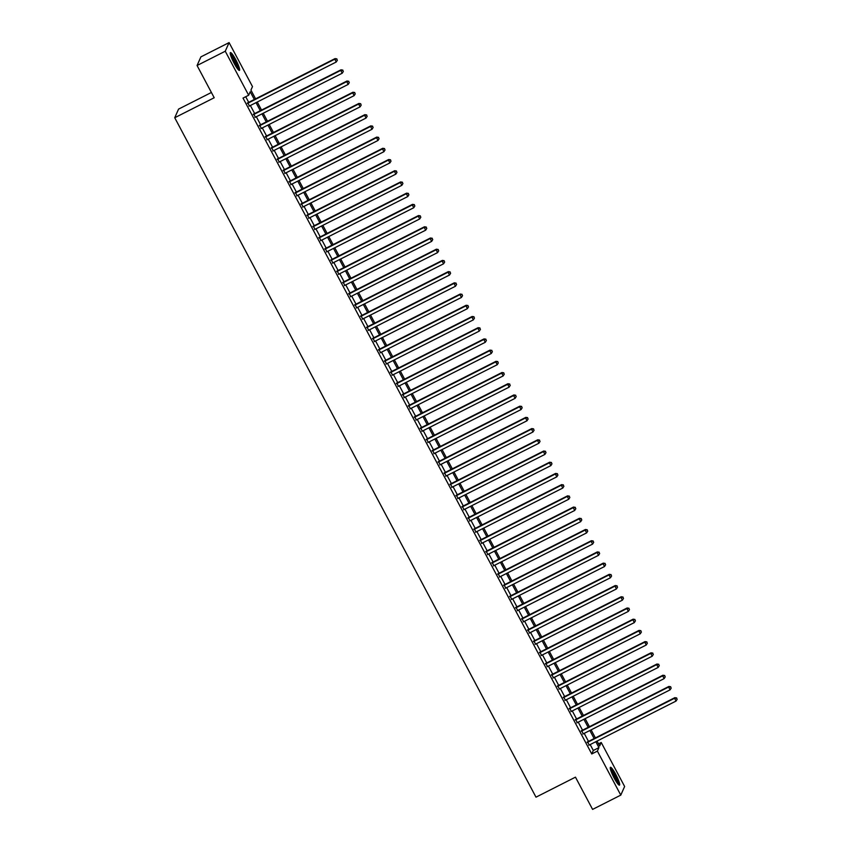 <?xml version="1.0" encoding="UTF-8"?>
<svg xmlns="http://www.w3.org/2000/svg" width="852" height="852" viewBox="0 0 852 852"><rect width="100%" height="100%" fill="white"/><g stroke="black" fill="none" stroke-linecap="round" stroke-linejoin="round"><path stroke-width="1.28" d="M614.154 778.046A9.979 1.555 -116.9 0 1 610.447 767.322A9.979 1.555 -116.9 0 1 615.772 774.415A9.979 1.555 -116.9 0 1 619.468 785.139A9.979 1.555 -116.9 0 1 614.154 778.046M234.119 63.304A9.979 1.555 -116.9 0 1 230.413 52.579A9.979 1.555 -116.9 0 1 235.738 59.672A9.979 1.555 -116.9 0 1 239.433 70.396A9.979 1.555 -116.9 0 1 234.119 63.304M211.403 92.474L178.569 109.109L174.735 117.736L535.993 797.163L575.462 777.162L592.598 809.4L620.788 795.118L597.39 751.113L598.945 747.619L595.814 741.709M174.735 117.736L214.203 97.746L197.068 65.508L200.902 56.882L229.092 42.6L252.49 86.606L250.935 90.099L255.589 98.853M598.541 743.849L601.224 742.486L624.622 786.492L620.788 795.118M587.55 741.89L589.233 745.042M581.586 730.675L583.269 733.828M575.632 719.461L577.305 722.624M569.668 708.246L571.341 711.409M563.704 697.043L565.387 700.195M557.74 685.828L559.423 688.991M551.787 674.614L553.459 677.777M545.823 663.399L547.495 666.562M539.859 652.195L541.542 655.348M533.895 640.981L535.578 644.144M527.942 629.766L529.614 632.929M521.978 618.563L523.65 621.715M516.014 607.348L517.697 610.501M510.05 596.134L511.732 599.297M504.096 584.919L505.768 588.082M498.132 573.716L499.815 576.868M492.168 562.501L493.851 565.653M486.204 551.287L487.887 554.45M480.251 540.072L481.923 543.235M474.287 528.868L475.97 532.021M468.323 517.654L470.006 520.806M462.359 506.439L464.042 509.602M456.406 495.225L458.078 498.388M450.442 484.021L452.124 487.174M444.478 472.807L446.16 475.97M438.514 461.592L440.196 464.755M432.56 450.378L434.232 453.541M426.596 439.174L428.279 442.326M420.632 427.96L422.315 431.123M414.668 416.745L416.351 419.908M408.715 405.541L410.387 408.694M402.751 394.327L404.434 397.479M396.787 383.112L398.47 386.275M390.823 371.898L392.506 375.061M384.87 360.694L386.542 363.847M378.906 349.48L380.588 352.632M372.942 338.265L374.624 341.428M366.978 327.051L368.66 330.214M361.024 315.847L362.696 318.999M355.06 304.633L356.743 307.796M349.096 293.418L350.779 296.581M343.132 282.204L344.815 285.367M337.179 271L338.851 274.152M331.215 259.785L332.898 262.948M325.251 248.571L326.934 251.734M319.287 237.367L320.97 240.52M313.334 226.153L315.006 229.305M307.37 214.938L309.052 218.101M301.406 203.724L303.088 206.887M295.442 192.52L297.124 195.672M289.488 181.306L291.16 184.458M283.524 170.091L285.207 173.254M277.56 158.877L279.243 162.04M271.596 147.673L273.279 150.825M265.643 136.458L267.315 139.611M259.679 125.244L261.362 128.407M253.715 114.03L255.398 117.193M254.333 99.492L250.211 91.739L248.656 95.232L243.022 98.086L591.757 753.967L593.312 750.474L590.17 744.563M588.487 741.41L584.206 733.359M582.534 730.196L578.252 722.145M576.57 718.981L572.288 710.93M570.606 707.778L566.324 699.716M564.642 696.563L560.36 688.512M558.688 685.349L554.407 677.297M552.724 674.134L548.443 666.083M546.76 662.931L542.479 654.879M540.796 651.716L536.515 643.665M534.843 640.502L530.562 632.45M528.879 629.287L524.598 621.236M522.915 618.083L518.634 610.032M516.951 606.869L512.67 598.818M510.998 595.654L506.716 587.603M505.034 584.451L500.752 576.389M499.07 573.236L494.788 565.185M493.106 562.022L488.824 553.97M487.152 550.807L482.871 542.756M481.188 539.604L476.907 531.542M475.224 528.389L470.943 520.338M469.26 517.175L464.979 509.123M463.307 505.96L459.026 497.909M457.343 494.756L453.062 486.705M451.379 483.542L447.098 475.491M445.415 472.327L441.134 464.276M439.462 461.113L435.18 453.062M433.498 449.909L429.216 441.858M427.534 438.695L423.252 430.643M421.57 427.48L417.288 419.429M415.616 416.277L411.335 408.214M409.652 405.062L405.371 397.011M403.688 393.848L399.407 385.796M397.724 382.633L393.443 374.582M391.771 371.429L387.49 363.367M385.807 360.215L381.526 352.164M379.843 349L375.562 340.949M373.879 337.786L369.598 329.735M367.926 326.582L363.644 318.52M361.962 315.368L357.68 307.316M355.998 304.153L351.716 296.102M350.034 292.939L345.752 284.887M344.08 281.735L339.799 273.684M338.116 270.521L333.835 262.469M332.152 259.306L327.871 251.255M326.188 248.092L321.907 240.04M320.235 236.888L315.954 228.837M314.271 225.673L309.99 217.622M308.307 214.459L304.026 206.408M302.343 203.255L298.062 195.193M296.389 192.041L292.108 183.989M290.425 180.826L286.144 172.775M284.462 169.612L280.18 161.56M278.498 158.408L274.216 150.346M272.544 147.194L268.263 139.142M266.58 135.979L262.299 127.928M260.616 124.765L256.335 116.713M254.652 113.561L250.371 105.51M248.699 102.346L245.706 96.723M247.751 102.826L249.434 105.978M197.068 65.508L225.258 51.227L229.092 42.6M591.757 753.967L597.39 751.113M248.656 95.232L225.258 51.227M594.132 738.556L589.85 730.494M588.168 727.342L583.886 719.29M582.204 716.127L577.922 708.076M576.25 704.913L571.969 696.861M570.286 693.709L566.005 685.658M564.322 682.495L560.041 674.443M558.358 671.28L554.077 663.229M552.405 660.066L548.124 652.014M546.441 648.862L542.16 640.811M540.477 637.647L536.196 629.596M534.513 626.433L530.232 618.382M528.559 615.229L524.278 607.167M522.596 604.015L518.314 595.963M516.631 592.8L512.35 584.749M510.667 581.586L506.386 573.534M504.714 570.382L500.433 562.32M498.75 559.168L494.469 551.116M492.786 547.953L488.505 539.902M486.822 536.739L482.541 528.687M480.869 525.535L476.587 517.483M474.905 514.32L470.623 506.269M468.941 503.106L464.659 495.055M462.977 491.892L458.695 483.84M457.023 480.688L452.742 472.636M451.059 469.473L446.778 461.422M445.095 458.259L440.814 450.207M439.131 447.055L434.85 438.993M433.178 435.841L428.897 427.789M427.214 424.626L422.933 416.575M421.25 413.412L416.969 405.36M415.286 402.208L411.005 394.146M409.333 390.993L405.051 382.942M403.369 379.779L399.087 371.728M397.405 368.565L393.123 360.513M391.441 357.361L387.159 349.299M385.487 346.146L381.206 338.095M379.523 334.932L375.242 326.88M373.559 323.717L369.278 315.666M367.595 312.514L363.314 304.462M361.642 301.299L357.361 293.248M355.678 290.085L351.397 282.033M349.714 278.87L345.433 270.819M343.75 267.666L339.469 259.615M337.797 256.452L333.515 248.401M331.833 245.238L327.551 237.186M325.869 234.034L321.587 225.972M319.905 222.819L315.623 214.768M313.951 211.605L309.67 203.553M307.987 200.39L303.706 192.339M302.023 189.187L297.742 181.125M296.059 177.972L291.778 169.921M290.106 166.758L285.825 158.706M284.142 155.543L279.861 147.492M278.178 144.339L273.897 136.288M272.214 133.125L267.933 125.074M266.261 121.911L261.979 113.859M260.297 110.696L256.015 102.645M597.06 741.08L599.67 745.979L601.224 742.486M257.272 102.016L261.553 110.068M263.225 113.22L267.507 121.272M269.189 124.435L273.471 132.486M275.153 135.649L279.435 143.7M281.117 146.863L285.399 154.915M287.071 158.067L291.352 166.119M293.035 169.282L297.316 177.333M298.999 180.496L303.28 188.548M304.963 191.7L309.244 199.762M310.916 202.914L315.197 210.966M316.88 214.129L321.161 222.18M322.844 225.343L327.125 233.395M328.808 236.547L333.089 244.609M334.761 247.762L339.043 255.813M340.725 258.976L345.007 267.027M346.689 270.19L350.971 278.242M352.653 281.394L356.935 289.456M358.607 292.609L362.888 300.66M364.571 303.823L368.852 311.875M370.535 315.038L374.816 323.089M376.499 326.241L380.78 334.293M382.452 337.456L386.733 345.507M388.416 348.67L392.697 356.722M394.38 359.885L398.661 367.936M400.344 371.089L404.625 379.14M406.297 382.303L410.579 390.354M412.262 393.517L416.543 401.569M418.225 404.721L422.507 412.783M424.19 415.936L428.471 423.987M430.143 427.15L434.424 435.202M436.107 438.365L440.388 446.416M442.071 449.568L446.352 457.63M448.035 460.783L452.316 468.834M453.988 471.997L458.269 480.049M459.952 483.212L464.233 491.263M465.916 494.416L470.197 502.467M471.88 505.63L476.161 513.681M477.834 516.845L482.115 524.896M483.798 528.059L488.079 536.11M489.762 539.263L494.043 547.314M495.726 550.477L500.007 558.529M501.679 561.692L505.96 569.743M507.643 572.895L511.924 580.957M513.607 584.11L517.888 592.161M519.571 595.324L523.852 603.376M525.524 606.539L529.806 614.59M531.488 617.743L535.77 625.805M537.452 628.957L541.734 637.008M543.416 640.172L547.698 648.223M549.37 651.386L553.651 659.437M555.334 662.59L559.615 670.652M561.298 673.804L565.579 681.856M567.262 685.019L571.543 693.07M573.215 696.233L577.496 704.284M579.179 707.437L583.46 715.488M585.143 718.651L589.424 726.703M591.107 729.866L595.388 737.917M593.312 750.474L598.945 747.619M247.495 103.401L334.772 59.193L336.263 61.994L248.986 106.212M247.304 103.049L335.038 58.607L334.772 59.193L336.764 59.107L337.36 60.236L336.764 59.107M336.87 58.884L335.038 58.607M336.263 61.994L337.36 60.236M230.349 54.24A8.637 1.342 -116.9 0 1 234.726 60.375A8.637 1.342 -116.9 0 1 238.059 69.47M237.186 68.362A7.998 1.246 63.1 0 0 234.108 60.769A7.998 1.246 63.1 0 0 230.722 55.604M238.709 70.109A9.915 1.544 63.1 0 0 234.822 60.141A9.915 1.544 63.1 0 0 230.21 53.335M610.383 768.983A8.637 1.342 -116.9 0 1 614.26 774.202A8.637 1.342 -116.9 0 1 617.892 782.456A8.637 1.342 -116.9 0 1 618.094 784.213M617.221 783.094A7.998 1.246 63.1 0 0 617.04 782.317A7.998 1.246 63.1 0 0 610.756 770.336M618.744 784.852A9.915 1.544 63.1 0 0 618.456 783.308A9.915 1.544 63.1 0 0 614.686 774.553A9.915 1.544 63.1 0 0 610.245 768.078M253.459 114.615L340.736 70.396L342.227 73.208L254.95 117.416M253.268 114.264L340.992 69.821L340.736 70.396L342.728 70.322L343.324 71.44L342.728 70.322M342.834 70.088L340.992 69.821M342.227 73.208L343.324 71.44M259.413 125.83L346.7 81.611L348.191 84.412L260.904 128.631M259.232 125.468L346.956 81.025L346.7 81.611L348.692 81.536L349.288 82.655L348.692 81.536M348.798 81.302L346.956 81.025M348.191 84.412L349.288 82.655M265.377 137.044L352.664 92.825L354.155 95.626L266.868 139.845M265.185 136.682L352.92 92.24L352.664 92.825L354.656 92.751L355.241 93.869L354.656 92.751M354.752 92.517L352.92 92.24M354.155 95.626L355.241 93.869M271.341 148.248L358.617 104.04L360.108 106.841L272.832 151.06M271.149 147.897L358.884 103.454L358.617 104.04L360.609 103.955L361.205 105.084L360.609 103.955M360.715 103.72L358.884 103.454M360.108 106.841L361.205 105.084M277.305 159.462L364.581 115.244L366.072 118.045L278.796 162.263M277.113 159.111L364.837 114.669L364.581 115.244L366.573 115.169L367.169 116.287L366.573 115.169M366.68 114.935L364.837 114.669M366.072 118.045L367.169 116.287M283.258 170.677L370.545 126.458L372.036 129.259L284.749 173.478M283.077 170.315L370.801 125.872L370.545 126.458L372.537 126.384L373.133 127.502L372.537 126.384M372.643 126.149L370.801 125.872M372.036 129.259L373.133 127.502M289.222 181.891L376.509 137.673L378 140.474L290.713 184.692M289.03 181.529L376.765 137.087L376.509 137.673L378.501 137.598L379.087 138.716L378.501 137.598M378.597 137.364L376.765 137.087M378 140.474L379.087 138.716M295.186 193.095L382.463 148.876L383.954 151.688L296.677 195.896M294.994 192.744L382.729 148.301L382.463 148.876L384.454 148.802L385.051 149.931L384.454 148.802M384.561 148.567L382.729 148.301M383.954 151.688L385.051 149.931M301.15 204.31L388.427 160.091L389.918 162.892L302.641 207.111M300.958 203.958L388.682 159.516L388.427 160.091L390.418 160.016L391.015 161.135L390.418 160.016M390.525 159.782L388.682 159.516M389.918 162.892L391.015 161.135M307.103 215.524L394.391 171.305L395.882 174.106L308.594 218.325M306.922 215.162L394.646 170.72L394.391 171.305L396.382 171.231L396.979 172.349L396.382 171.231M396.478 170.996L394.646 170.72M395.882 174.106L396.979 172.349M313.067 226.738L400.355 182.52L401.846 185.321L314.558 229.539M312.876 226.376L400.61 181.934L400.355 182.52L402.346 182.445L402.932 183.563L402.346 182.445M402.442 182.211L400.61 181.934M401.846 185.321L402.932 183.563M319.031 237.942L406.308 193.724L407.799 196.535L320.522 240.743M318.84 237.591L406.574 193.148L406.308 193.724L408.3 193.649L408.896 194.778L408.3 193.649M408.406 193.415L406.574 193.148M407.799 196.535L408.896 194.778M324.995 249.157L412.272 204.938L413.763 207.739L326.486 251.958M324.804 248.805L412.528 204.352L412.272 204.938L414.264 204.863L414.86 205.982L414.264 204.863M414.37 204.629L412.528 204.352M413.763 207.739L414.86 205.982M330.949 260.371L418.236 216.152L419.727 218.953L332.44 263.172M330.768 260.009L418.492 215.567L418.236 216.152L420.228 216.078L420.824 217.196L420.228 216.078M420.324 215.844L418.492 215.567M419.727 218.953L420.824 217.196M336.913 271.575L424.2 227.367L425.691 230.168L338.404 274.387M336.721 271.224L424.456 226.781L424.2 227.367L426.192 227.282L426.777 228.411L426.192 227.282M426.288 227.058L424.456 226.781M425.691 230.168L426.777 228.411M342.877 282.789L430.153 238.571L431.644 241.382L344.368 285.59M342.685 282.438L430.42 237.996L430.153 238.571L432.145 238.496L432.741 239.614L432.145 238.496M432.252 238.262L430.42 237.996M431.644 241.382L432.741 239.614M348.841 294.004L436.117 249.785L437.608 252.586L350.332 296.805M348.649 293.652L436.373 249.199L436.117 249.785L438.109 249.711L438.705 250.829L438.109 249.711M438.216 249.476L436.373 249.199M437.608 252.586L438.705 250.829M354.794 305.218L442.082 261L443.572 263.8L356.285 308.019M354.613 304.856L442.337 260.414L442.082 261L444.073 260.925L444.669 262.043L444.073 260.925M444.169 260.691L442.337 260.414M443.572 263.8L444.669 262.043M360.758 316.422L448.045 272.214L449.536 275.015L362.249 319.234M360.566 316.071L448.301 271.628L448.045 272.214L450.037 272.129L450.623 273.258L450.037 272.129M450.133 271.894L448.301 271.628M449.536 275.015L450.623 273.258M366.722 327.637L453.999 283.418L455.49 286.229L368.213 330.438M366.53 327.285L454.265 282.843L453.999 283.418L455.99 283.343L456.587 284.462L455.99 283.343M456.097 283.109L454.265 282.843M455.49 286.229L456.587 284.462M372.686 338.851L459.963 294.632L461.454 297.433L374.177 341.652M372.494 338.489L460.218 294.047L459.963 294.632L461.954 294.558L462.551 295.676L461.954 294.558M462.061 294.323L460.218 294.047M461.454 297.433L462.551 295.676M378.639 350.065L465.927 305.847L467.418 308.648L380.13 352.866M378.458 349.703L466.182 305.261L465.927 305.847L467.918 305.772L468.515 306.89L467.918 305.772M468.014 305.538L466.182 305.261M467.418 308.648L468.515 306.89M384.603 361.269L471.891 317.061L473.382 319.862L386.094 364.081M384.412 360.918L472.146 316.475L471.891 317.061L473.882 316.976L474.468 318.105L473.882 316.976M473.978 316.742L472.146 316.475M473.382 319.862L474.468 318.105M390.567 372.484L477.844 328.265L479.335 331.066L392.058 375.285M390.376 372.132L478.11 327.69L477.844 328.265L479.836 328.19L480.432 329.309L479.836 328.19M479.942 327.956L478.11 327.69M479.335 331.066L480.432 329.309M396.531 383.698L483.808 339.479L485.299 342.28L398.022 386.499M396.34 383.336L484.064 338.894L483.808 339.479L485.8 339.405L486.396 340.523L485.8 339.405M485.906 339.171L484.064 338.894M485.299 342.28L486.396 340.523M402.485 394.913L489.772 350.694L491.263 353.495L403.976 397.714M402.304 394.551L490.028 350.108L489.772 350.694L491.764 350.619L492.36 351.738L491.764 350.619M491.86 350.385L490.028 350.108M491.263 353.495L492.36 351.738M408.449 406.116L495.736 361.898L497.227 364.709L409.94 408.917M408.257 405.765L495.992 361.323L495.736 361.898L497.728 361.823L498.313 362.952L497.728 361.823M497.824 361.589L495.992 361.323M497.227 364.709L498.313 362.952M414.413 417.331L501.69 373.112L503.181 375.913L415.904 420.132M414.221 416.979L501.956 372.526L501.69 373.112L503.681 373.038L504.277 374.156L503.681 373.038M503.788 372.803L501.956 372.526M503.181 375.913L504.277 374.156M420.377 428.545L507.654 384.327L509.145 387.127L421.868 431.346M420.185 428.183L507.909 383.741L507.654 384.327L509.645 384.252L510.241 385.37L509.645 384.252M509.752 384.018L507.909 383.741M509.145 387.127L510.241 385.37M426.33 439.749L513.618 395.541L515.109 398.342L427.821 442.561M426.149 439.398L513.873 394.955L513.618 395.541L515.609 395.456L516.205 396.585L515.609 395.456M515.705 395.232L513.873 394.955M515.109 398.342L516.205 396.585M432.294 450.964L519.582 406.745L521.073 409.556L433.785 453.765M432.102 450.612L519.837 406.17L519.582 406.745L521.573 406.67L522.159 407.788L521.573 406.67M521.669 406.436L519.837 406.17M521.073 409.556L522.159 407.788M438.258 462.178L525.535 417.959L527.026 420.76L439.749 464.979M438.066 461.827L525.801 417.373L525.535 417.959L527.526 417.885L528.123 419.003L527.526 417.885M527.633 417.65L525.801 417.373M527.026 420.76L528.123 419.003M444.222 473.392L531.499 429.174L532.99 431.975L445.713 476.193M444.03 473.03L531.755 428.588L531.499 429.174L533.49 429.099L534.087 430.217L533.49 429.099M533.597 428.865L531.755 428.588M532.99 431.975L534.087 430.217M450.175 484.596L537.463 440.388L538.954 443.189L451.666 487.408M449.994 484.245L537.718 439.802L537.463 440.388L539.454 440.303L540.051 441.432L539.454 440.303M539.55 440.079L537.718 439.802M538.954 443.189L540.051 441.432M456.139 495.811L543.427 451.592L544.918 454.404L457.63 498.612M455.948 495.459L543.683 451.017L543.427 451.592L545.418 451.517L546.004 452.636L545.418 451.517M545.514 451.283L543.683 451.017M544.918 454.404L546.004 452.636M462.103 507.025L549.38 462.806L550.871 465.607L463.594 509.826M461.912 506.663L549.646 462.221L549.38 462.806L551.372 462.732L551.968 463.85L551.372 462.732M551.478 462.498L549.646 462.221M550.871 465.607L551.968 463.85M468.067 518.24L555.344 474.021L556.835 476.822L469.558 521.041M467.876 517.878L555.6 473.435L555.344 474.021L557.336 473.946L557.932 475.065L557.336 473.946M557.442 473.712L555.6 473.435M556.835 476.822L557.932 475.065M474.021 529.443L561.308 485.235L562.799 488.036L475.512 532.255M473.84 529.092L561.564 484.65L561.308 485.235L563.3 485.15L563.896 486.279L563.3 485.15M563.396 484.916L561.564 484.65M562.799 488.036L563.896 486.279M479.985 540.658L567.272 496.439L568.763 499.24L481.476 543.459M479.793 540.306L567.528 495.864L567.272 496.439L569.253 496.365L569.85 497.483L569.253 496.365M569.36 496.13L567.528 495.864M568.763 499.24L569.85 497.483M485.949 551.872L573.226 507.654L574.717 510.454L487.44 554.673M485.757 551.51L573.492 507.068L573.226 507.654L575.217 507.579L575.814 508.697L575.217 507.579M575.324 507.345L573.492 507.068M574.717 510.454L575.814 508.697M491.913 563.087L579.19 518.868L580.681 521.669L493.404 565.888M491.721 562.725L579.445 518.282L579.19 518.868L581.181 518.793L581.778 519.912L581.181 518.793M581.288 518.559L579.445 518.282M580.681 521.669L581.778 519.912M497.866 574.291L585.154 530.082L586.645 532.883L499.357 577.092M497.685 573.939L585.409 529.497L585.154 530.082L587.145 529.997L587.742 531.126L587.145 529.997M587.241 529.763L585.409 529.497M586.645 532.883L587.742 531.126M503.83 585.505L591.118 541.286L592.609 544.087L505.321 588.306M503.638 585.154L591.373 540.711L591.118 541.286L593.098 541.212L593.695 542.33L593.098 541.212M593.205 540.977L591.373 540.711M592.609 544.087L593.695 542.33M509.794 596.719L597.071 552.501L598.562 555.302L511.285 599.52M509.602 596.357L597.337 551.915L597.071 552.501L599.062 552.426L599.659 553.544L599.062 552.426M599.169 552.192L597.337 551.915M598.562 555.302L599.659 553.544M515.758 607.934L603.035 563.715L604.526 566.516L517.249 610.735M515.567 607.572L603.291 563.129L603.035 563.715L605.026 563.641L605.623 564.759L605.026 563.641M605.133 563.406L603.291 563.129M604.526 566.516L605.623 564.759M521.712 619.138L608.999 574.919L610.49 577.731L523.203 621.939M521.53 618.786L609.255 574.344L608.999 574.919L610.99 574.844L611.587 575.973L610.99 574.844M611.086 574.61L609.255 574.344M610.49 577.731L611.587 575.973M527.676 630.352L614.963 586.133L616.454 588.934L529.167 633.153M527.484 630.001L615.219 585.548L614.963 586.133L616.944 586.059L617.54 587.177L616.944 586.059M617.05 585.825L615.219 585.548M616.454 588.934L617.54 587.177M533.64 641.567L620.916 597.348L622.407 600.149L535.131 644.368M533.448 641.205L621.183 596.762L620.916 597.348L622.908 597.273L623.504 598.392L622.908 597.273M623.014 597.039L621.183 596.762M622.407 600.149L623.504 598.392M539.604 652.77L626.88 608.562L628.371 611.363L541.095 655.582M539.412 652.419L627.136 607.977L626.88 608.562L628.872 608.477L629.468 609.606L628.872 608.477M628.978 608.253L627.136 607.977M628.371 611.363L629.468 609.606M545.557 663.985L632.844 619.766L634.335 622.578L547.048 666.786M545.376 663.633L633.1 619.191L632.844 619.766L634.836 619.692L635.432 620.81L634.836 619.692M634.932 619.457L633.1 619.191M634.335 622.578L635.432 620.81M551.521 675.199L638.808 630.981L640.299 633.781L553.012 678M551.329 674.848L639.064 630.395L638.808 630.981L640.789 630.906L641.386 632.024L640.789 630.906M640.896 630.672L639.064 630.395M640.299 633.781L641.386 632.024M557.485 686.414L644.762 642.195L646.253 644.996L558.976 689.215M557.293 686.052L645.028 641.609L644.762 642.195L646.753 642.12L647.35 643.239L646.753 642.12M646.86 641.886L645.028 641.609M646.253 644.996L647.35 643.239M563.449 697.618L650.726 653.409L652.217 656.21L564.94 700.429M563.257 697.266L650.981 652.824L650.726 653.409L652.717 653.324L653.314 654.453L652.717 653.324M652.824 653.101L650.981 652.824M652.217 656.21L653.314 654.453M569.402 708.832L656.69 664.613L658.181 667.425L570.893 711.633M569.221 708.481L656.945 664.038L656.69 664.613L658.681 664.539L659.278 665.657L658.681 664.539M658.777 664.304L656.945 664.038M658.181 667.425L659.278 665.657M575.366 720.047L662.654 675.828L664.134 678.629L576.857 722.847M575.175 719.684L662.909 675.242L662.654 675.828L664.635 675.753L665.231 676.871L664.635 675.753M664.741 675.519L662.909 675.242M664.134 678.629L665.231 676.871M581.33 731.261L668.607 687.042L670.098 689.843L582.821 734.062M581.139 730.899L668.873 686.456L668.607 687.042L670.599 686.968L671.195 688.086L670.599 686.968M670.705 686.733L668.873 686.456M670.098 689.843L671.195 688.086M587.294 742.465L674.571 698.257L676.062 701.058L588.785 745.276M587.103 742.113L674.827 697.671L674.571 698.257L676.563 698.171L677.159 699.3L676.563 698.171M676.669 697.937L674.827 697.671M676.062 701.058L677.159 699.3"/></g></svg>
